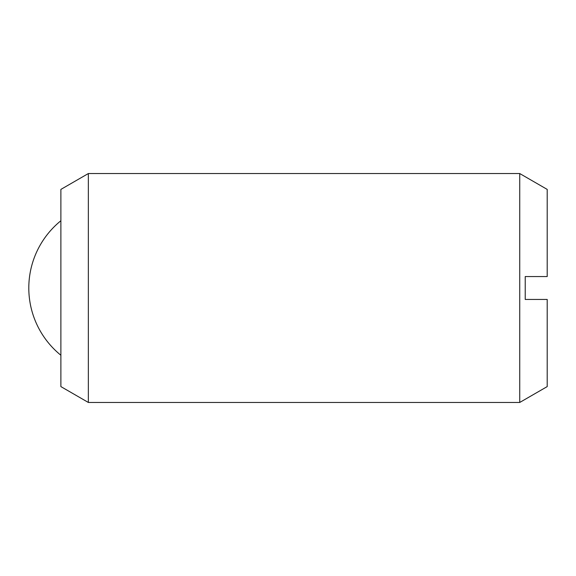 <?xml version="1.0" encoding="UTF-8"?>
<svg xmlns="http://www.w3.org/2000/svg" width="576" height="576" viewBox="0 0 576 576"><rect width="100%" height="100%" fill="white"/><g stroke="black" fill="none" stroke-linecap="round" stroke-linejoin="round"><path stroke-width="0.43" stroke-dasharray="2.88 2.16" d="M60.883 386.597L60.883 189.403M88.351 402.458L88.351 173.542M519.732 402.458L519.732 173.542M547.2 189.403L547.2 276.552L525.226 276.552L525.226 299.448L547.2 299.448L547.2 386.597M60.883 288L60.883 220.752L60.883 288"/><path stroke-width="0.86" d="M88.351 288L88.351 402.458L519.732 402.458L519.732 173.542L88.351 173.542L88.351 288M88.351 173.542L60.883 189.403L60.883 386.597L88.351 402.458M519.732 173.542L547.2 189.403L547.2 276.552L525.226 276.552L525.226 299.448L547.2 299.448L547.2 386.597L519.732 402.458M60.883 220.752A86.522 86.522 0 0 0 60.883 355.248"/></g></svg>
